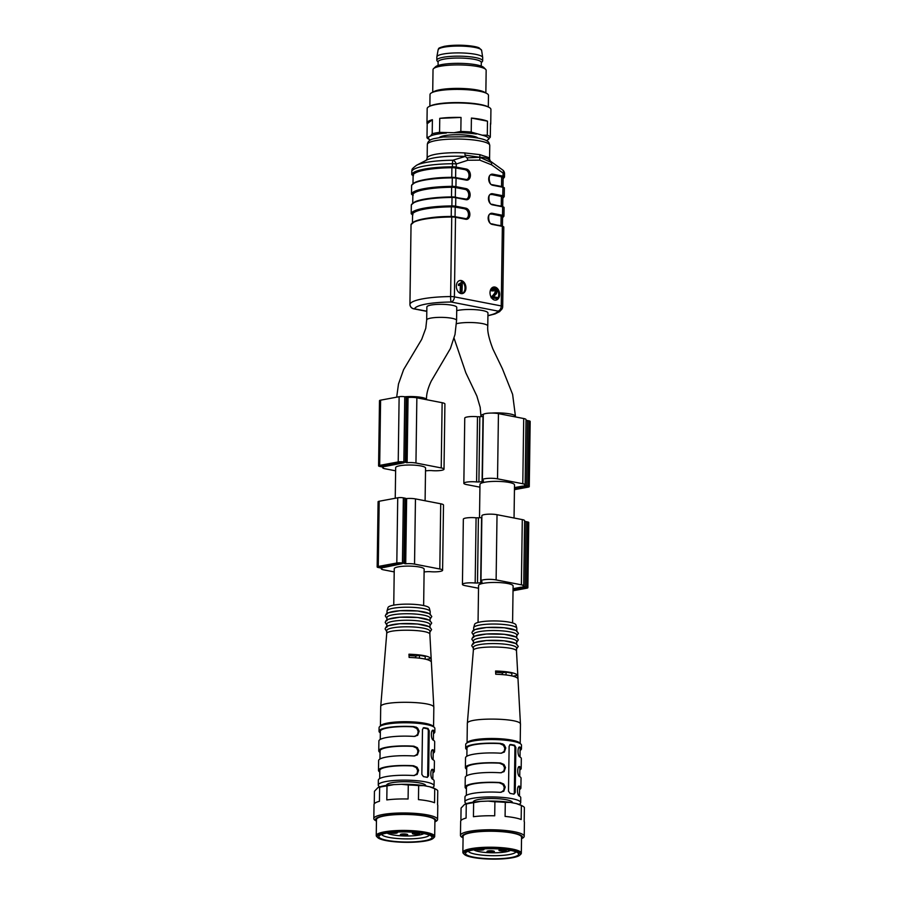 <?xml version="1.0" encoding="UTF-8"?>
<svg xmlns="http://www.w3.org/2000/svg" width="904" height="904" viewBox="0 0 904 904"><rect width="100%" height="100%" fill="white"/><g stroke="black" fill="none" stroke-linecap="round" stroke-linejoin="round"><path stroke-width="1.36" d="M495.573 300.162A6.644 4.735 79.5 0 0 498.567 292.873A6.644 4.735 79.5 0 0 493.155 287.156M491.573 297.845L497.189 298.636L497.211 297.484L493.392 296.704L496.443 293.71C497.81 289.788 496.714 288.116 493.155 288.681L492.352 290.636L491.437 290.805L493.335 290.964L494.352 289.303M492.872 289.777L495.03 290.184L494.94 292.828L491.121 297.755M492.239 288.862L493.968 288.297L492.239 288.862L491.437 290.805M461.887 293.63A6.644 4.735 79.5 0 0 464.871 286.342A6.644 4.735 79.5 0 0 459.469 280.624M460.147 292.105L462.012 292.15L462.306 282.353L461.695 282.217L458.452 284.331L458.418 285.494L460.362 284.929L460.147 292.105L462.012 292.15M479.877 154.64L464.792 152.934L465.108 155.115L479.832 157.285C484.103 157.432 487.177 158.245 489.053 159.748L488.544 157.533L479.877 154.64L479.832 157.285L467.074 157.85L467.888 160.234L479.798 160.144L491.64 164.844L491.516 162.596L479.832 157.285L479.798 160.144M494.737 300.094A6.644 4.735 79.5 0 0 496.036 300.105A6.644 4.735 79.5 0 0 499.483 292.704A6.644 4.735 79.5 0 0 493.607 287.043A6.644 4.735 79.5 0 0 490.047 293.54A6.644 4.735 79.5 0 0 494.737 300.094M461.04 293.563A6.644 4.735 79.5 0 0 462.351 293.574A6.644 4.735 79.5 0 0 465.786 286.172A6.644 4.735 79.5 0 0 459.921 280.511A6.644 4.735 79.5 0 0 456.351 287.009A6.644 4.735 79.5 0 0 461.04 293.563M456.712 310.648A17.266 3.277 0.8 0 1 476.035 309.722A17.266 3.277 0.8 0 1 487.957 312.999L487.776 326.039A17.266 3.277 -179.2 0 0 475.786 322.751A17.266 3.277 -179.2 0 0 456.452 323.711M430.982 305.066A14.95 2.836 0.8 0 1 447.378 304.603A14.95 2.836 0.8 0 1 456.757 307.371L456.576 320.411A14.95 2.836 0.8 0 0 447.186 317.643A14.95 2.836 0.8 0 0 430.801 318.106A14.95 2.836 0.8 0 0 426.688 319.993L426.869 306.953A14.95 2.836 0.8 0 1 430.982 305.066M465.108 155.115L465.21 156.46A33.55 6.362 -179.2 0 0 426.722 160.019L416.631 165.229A44.172 8.373 0.8 0 1 452.825 160.223L465.21 156.46L467.074 157.85M501.539 186.484L501.675 176.89L491.945 175.003A4.983 3.548 79.5 0 0 491.211 174.969M501.675 176.89A4.644 0.881 0.8 0 1 503.121 177.557A4.644 0.881 0.8 0 1 503.099 177.625L502.974 186.766M413.117 175.06A4.644 0.881 0.8 0 1 413.105 174.992A4.644 0.881 0.8 0 1 413.117 174.913A45.166 8.565 0.8 0 1 451.898 167.703A4.644 0.881 0.8 0 1 455.74 167.986L465.933 169.794L455.74 167.816A3.989 0.757 -179.2 0 0 452.508 167.568A45.833 8.69 -179.2 0 0 412.405 175.026A3.989 0.757 -179.2 0 0 413.094 175.523M466.554 179.613A4.983 3.548 79.5 0 0 468.973 174.619A4.983 3.548 79.5 0 0 465.481 169.873M412.845 194.631A4.644 0.881 0.8 0 1 412.834 194.552A4.644 0.881 0.8 0 1 412.845 194.484L412.732 203.117L412.834 194.552M451.491 196.914L451.627 187.264A45.166 8.565 -179.2 0 0 412.845 194.484M451.627 187.264A4.644 0.881 0.8 0 1 455.469 187.557L455.333 197.14M466.283 199.174A4.983 3.548 79.5 0 0 468.701 194.19A4.983 3.548 79.5 0 0 465.198 189.433L455.469 187.557M502.839 198.089A45.833 8.69 -179.2 0 0 503.551 197.083A3.989 0.757 -179.2 0 0 502.319 196.462L492.126 194.484L501.404 196.462A4.644 0.881 0.8 0 1 502.85 197.117A4.644 0.881 0.8 0 1 502.827 197.196L502.703 206.327M491.674 194.575A4.983 3.548 79.5 0 0 490.928 194.529M412.574 214.191A4.644 0.881 0.8 0 1 412.563 214.112A4.644 0.881 0.8 0 1 412.574 214.045A45.166 8.565 0.8 0 1 451.356 206.835A4.644 0.881 0.8 0 1 455.198 207.118L465.39 208.914L455.198 206.937A3.989 0.757 -179.2 0 0 451.966 206.7A45.833 8.69 -179.2 0 0 411.862 214.158A3.989 0.757 -179.2 0 0 412.552 214.643M466.012 218.734A4.983 3.548 79.5 0 0 468.43 213.751A4.983 3.548 79.5 0 0 464.927 209.005M502.567 217.661A45.833 8.69 -179.2 0 0 503.279 216.644A3.989 0.757 -179.2 0 0 502.048 216.022L491.855 214.045L501.132 216.022A4.644 0.881 0.8 0 1 502.579 216.677A4.644 0.881 0.8 0 1 502.556 216.757L502.432 225.898L502.579 216.677M491.403 214.135A4.983 3.548 79.5 0 0 490.657 214.09M411.795 171.432A4.644 0.881 0.8 0 1 411.783 171.364A4.644 0.881 0.8 0 1 411.795 171.308L411.749 174.359A46.499 8.814 0.8 0 1 452.441 166.788L452.486 163.737A4.644 0.881 0.8 0 1 456.249 164.019A4.644 3.22 67.8 0 0 452.825 160.223A4.644 0.565 89.4 0 0 452.486 163.737A46.499 8.814 -179.2 0 0 411.795 171.308A4.644 4.554 -159 0 1 412.088 169.76C411.614 169.353 413.128 167.85 416.631 165.229M491.516 162.596L490.725 161.387M490.736 161.409L489.053 159.748M502.827 170.099A4.644 2.509 128.8 0 1 503.099 173.105L491.64 164.844M487.923 315.575A41.844 7.933 -179.2 0 0 497.98 311.1A4.644 4.554 21 0 0 502.387 308.196L502.387 308.196A4.644 4.554 21 0 0 502.68 306.659A4.644 0.881 -179.2 0 0 502.692 306.592A4.644 0.881 -179.2 0 0 501.245 305.936L502.364 226.373L492.171 224.395A5.65 4.023 -100.5 0 1 488.16 218.067A5.65 4.023 -100.5 0 1 492.33 213.31L502.511 215.288L502.635 206.813L492.443 204.835A5.65 4.023 -100.5 0 1 488.431 198.496A5.65 4.023 -100.5 0 1 492.601 193.75L502.782 195.727L502.906 187.241L492.714 185.275A5.65 4.023 -100.5 0 1 488.702 178.935A5.65 4.023 -100.5 0 1 492.872 174.189L503.065 176.156L503.099 173.105A4.644 0.881 0.8 0 1 504.545 173.771A4.644 0.881 0.8 0 1 504.534 173.828L504.5 176.755M409.941 304.264A4.644 0.881 -179.2 0 1 409.93 304.196A4.644 0.881 -179.2 0 1 409.941 304.128A46.499 8.814 0.8 0 1 450.621 296.568L451.74 217.005A46.499 8.814 -179.2 0 0 411.049 224.576L409.941 304.128A4.644 4.554 21 0 0 414.507 308.829L426.801 311.202M467.888 160.234L456.249 164.019L456.215 167.082L466.396 169.048A5.65 4.023 -100.5 0 1 470.419 175.387A5.65 4.023 -100.5 0 1 466.249 180.133L456.057 178.167L455.932 186.642L466.125 188.62A5.65 4.023 -100.5 0 1 470.136 194.948A5.65 4.023 -100.5 0 1 465.967 199.705L455.785 197.727L455.661 206.202L465.854 208.18A5.65 4.023 -100.5 0 1 469.865 214.519A5.65 4.023 -100.5 0 1 465.696 219.265L455.514 217.288L454.396 296.851A4.644 0.881 0.8 0 0 450.621 296.568A4.644 0.565 89.4 0 0 451.13 302.015A41.844 7.933 -179.2 0 0 414.507 308.829A4.644 3.141 -79 0 1 413.693 308.818L426.801 311.36M461.695 282.217L458.452 284.331M459.368 284.161L459.334 285.325M460.362 284.929L461.289 284.308L461.063 291.935M492.352 290.636L493.335 290.964M493.787 289.608L495.946 290.014L495.855 292.659L491.256 296.941M492.171 296.772L491.46 297.687M492.036 297.586L497.189 298.636M382.98 466.407L381.488 465.729L400.031 462.283L404.043 462.791L385.093 466.43L382.98 466.407L383.002 465.447M425.513 470.939A18.43 3.492 -179.2 0 0 425.773 470.792A18.43 3.492 -179.2 0 0 428.948 470.555L431.264 470.566A8.972 1.706 -179.2 0 0 444.011 469.199A8.972 1.706 -179.2 0 0 441.22 467.922L415.953 463.017A7.469 1.412 -179.2 0 0 407.128 462.701L406.404 462.633A3.989 0.757 -179.2 0 0 405.297 462.26L403.851 461.978A3.989 0.757 -179.2 0 0 398.223 461.933L379.68 465.379A3.989 0.757 -179.2 0 0 378.584 465.888A3.989 0.757 -179.2 0 0 379.827 466.453L381.273 466.735A3.989 0.757 -179.2 0 0 383.183 466.95L383.522 467.085A7.469 1.412 -179.2 0 0 382.731 467.707A7.469 1.412 -179.2 0 0 385.059 468.769L395.624 470.814M444.011 469.199L444.915 403.986A8.972 1.706 -179.2 0 0 442.135 402.709L416.857 397.805A7.469 1.412 -179.2 0 0 408.043 397.489L407.308 397.421A3.989 0.757 -179.2 0 0 406.212 397.048L404.766 396.766A3.989 0.757 -179.2 0 0 399.127 396.72L380.595 400.167A3.989 0.757 -179.2 0 0 379.499 400.675L378.584 465.888M395.24 498.262L395.669 467.65A14.95 2.836 0.8 0 1 404.732 465.164A14.95 2.836 0.8 0 1 420.914 465.944A14.95 2.836 0.8 0 1 425.558 468.069L425.095 500.759M402.167 563.667L398.619 563.361L379.669 567L383.691 567.509L402.167 563.667M394.212 571.904L383.646 569.848A7.469 1.412 0.8 0 1 381.318 568.785A7.469 1.412 0.8 0 1 382.109 568.164L381.77 568.028A3.989 0.757 0.8 0 1 379.861 567.814L378.414 567.531A3.989 0.757 0.8 0 1 377.171 566.966A3.989 0.757 0.8 0 1 378.267 566.458L396.811 563.011A3.989 0.757 0.8 0 1 402.449 563.068L403.885 563.339A3.989 0.757 0.8 0 1 404.992 563.712L405.715 563.78A7.469 1.412 0.8 0 1 414.541 564.107L439.807 569A8.972 1.706 0.8 0 1 442.598 570.277A8.972 1.706 0.8 0 1 429.852 571.644L427.536 571.633A18.43 3.492 0.8 0 1 424.36 571.882A18.43 3.492 0.8 0 1 424.1 572.017M377.171 566.966L378.087 501.754A3.989 0.757 0.8 0 1 379.183 501.245L397.726 497.799A3.989 0.757 0.8 0 1 403.353 497.844L404.8 498.127A3.989 0.757 0.8 0 1 405.907 498.499L406.63 498.567A7.469 1.412 0.8 0 1 415.456 498.895L440.723 503.788A8.972 1.706 0.8 0 1 443.502 505.065L442.598 570.277M423.637 605.556L424.145 569.147A14.95 2.836 -179.2 0 0 419.501 567.023A14.95 2.836 -179.2 0 0 403.32 566.254A14.95 2.836 -179.2 0 0 394.257 568.729L393.748 605.138M513.065 588.696L521.337 587.159L525.36 587.668L513.043 590.075M513.031 590.764L526.761 588.21A3.989 0.757 -179.2 0 0 527.857 587.702A3.989 0.757 -179.2 0 0 526.614 587.137L525.167 586.854A3.989 0.757 -179.2 0 0 523.258 586.639L522.919 586.504A7.469 1.412 -179.2 0 0 523.71 585.882L524.614 520.67A7.469 1.412 -179.2 0 0 522.297 519.608L497.03 514.704A8.972 1.706 -179.2 0 0 487.324 514.24A8.972 1.706 -179.2 0 0 481.877 515.732L480.973 580.944A8.972 1.706 -179.2 0 0 482.001 581.758L482.001 582.199A18.43 3.492 -179.2 0 0 480.668 582.797L481.583 517.585A18.43 3.492 -179.2 0 0 478.397 517.822L476.08 517.811A8.972 1.706 -179.2 0 0 463.345 519.178L462.43 584.391A8.972 1.706 -179.2 0 0 465.221 585.668L478.521 588.244M523.71 585.882A7.469 1.412 -179.2 0 0 521.382 584.82L496.115 579.916A8.972 1.706 -179.2 0 0 486.42 579.453A8.972 1.706 -179.2 0 0 480.973 580.944M480.668 582.797A18.43 3.492 -179.2 0 0 477.493 583.035L475.176 583.024A8.972 1.706 -179.2 0 0 462.43 584.391M527.857 587.702L528.761 522.489A3.989 0.757 -179.2 0 0 527.529 521.924L526.083 521.642A3.989 0.757 -179.2 0 0 524.602 521.45M512.579 622.935L513.099 585.973A17.266 3.277 -179.2 0 0 495.878 582.458A17.266 3.277 -179.2 0 0 478.566 585.487L478.046 622.46M514.048 518.003L514.512 484.894A17.266 3.277 -179.2 0 0 509.144 482.442A17.266 3.277 -179.2 0 0 490.454 481.549A17.266 3.277 -179.2 0 0 479.967 484.408L479.504 517.721M479.934 487.166L466.633 484.589A8.972 1.706 0.8 0 1 463.842 483.312A8.972 1.706 0.8 0 1 476.589 481.945L478.905 481.956A18.43 3.492 0.8 0 1 482.081 481.708A18.43 3.492 0.8 0 1 483.414 481.109L483.414 480.679A8.972 1.706 0.8 0 1 482.386 479.866A8.972 1.706 0.8 0 1 487.821 478.374A8.972 1.706 0.8 0 1 497.528 478.837L522.794 483.742A7.469 1.412 0.8 0 1 525.122 484.804A7.469 1.412 0.8 0 1 524.331 485.425L524.67 485.561A3.989 0.757 0.8 0 1 526.58 485.776L528.026 486.058A3.989 0.757 0.8 0 1 529.269 486.623A3.989 0.757 0.8 0 1 528.173 487.132L514.444 489.674M514.455 488.996L526.772 486.589L522.749 486.081L514.478 487.618M463.842 483.312L464.758 418.1A8.972 1.706 0.8 0 1 477.493 416.733L479.809 416.744A18.43 3.492 0.8 0 1 482.996 416.495A18.43 3.492 0.8 0 1 483.267 416.337M482.386 479.866L483.29 414.653A8.972 1.706 0.8 0 1 488.736 413.162A8.972 1.706 0.8 0 1 498.443 413.625L523.71 418.529A7.469 1.412 0.8 0 1 526.026 419.592L525.122 484.804M526.015 420.371A3.989 0.757 0.8 0 1 527.495 420.563L528.942 420.846A3.989 0.757 0.8 0 1 530.173 421.411L529.269 486.623M482.996 416.495L482.081 481.708M481.244 66.094L481.29 62.455A21.583 4.091 -179.2 0 0 467.741 58.455A21.583 4.091 -179.2 0 0 444.067 59.11A21.583 4.091 -179.2 0 0 438.124 61.845L438.067 65.483M481.29 62.771L482.363 61.506A22.916 4.35 -179.2 0 0 482.646 60.839L482.691 57.573A22.916 4.35 -179.2 0 0 482.679 57.438A22.916 4.35 -179.2 0 0 467.978 53.313A22.916 4.35 -179.2 0 0 443.175 54.037A22.916 4.35 -179.2 0 0 436.869 56.805A22.916 4.35 -179.2 0 0 436.858 56.941L436.813 60.195A22.916 4.35 -179.2 0 0 437.084 60.873L438.112 62.161M482.646 60.839A22.916 4.35 -179.2 0 0 468.261 56.602A22.916 4.35 -179.2 0 0 443.129 57.302A22.916 4.35 -179.2 0 0 436.813 60.195M439.389 137.498A19.594 3.718 0.8 0 1 444.44 135.69A19.594 3.718 0.8 0 1 472.148 135.939A19.594 3.718 0.8 0 1 477.911 138.041M428.643 137.453A30.16 5.718 -179.2 0 0 430.202 139.962L428.586 139.069A31.889 6.045 0.8 0 1 426.993 137.758L430.53 136.007L432.202 133.735A31.889 6.045 0.8 0 1 435.558 132.99A31.889 6.045 0.8 0 1 439.559 132.368L439.751 118.345A31.889 6.045 -179.2 0 1 461.029 117.441L460.837 131.464A31.889 6.045 0.8 0 1 471.21 132.074L471.413 118.062A31.889 6.045 -179.2 0 1 487.493 121.181L487.29 135.193A31.889 6.045 0.8 0 1 490.307 137.182L490.51 123.159A31.889 6.045 -179.2 0 1 490.736 123.893A31.889 6.045 -179.2 0 1 490.488 124.628M490.307 137.182L486.815 140.855M488.635 139.442A30.16 5.718 -179.2 0 0 482.137 135.182L487.29 135.193M471.21 132.074L482.137 135.182M476.34 134.052A30.16 5.718 -179.2 0 0 454.023 132.73L460.837 131.464M439.559 132.368L454.023 132.73M446.339 133.057A30.16 5.718 -179.2 0 0 430.53 136.007M488.307 106.966L488.476 95.361A29.222 5.548 -179.2 0 0 486.815 93.485L484.329 92.118A26.566 5.04 -179.2 0 0 440.022 89.722A26.566 5.04 -179.2 0 0 434.259 91.417L431.739 92.716A29.222 5.548 -179.2 0 0 430.021 94.547L429.863 106.141M486.815 93.485A29.222 5.548 -179.2 0 0 438.067 90.852A29.222 5.548 -179.2 0 0 431.739 92.716M490.736 123.893L490.928 109.463A31.889 6.045 -179.2 0 0 489.12 107.406A31.889 6.045 -179.2 0 0 435.954 104.536A31.889 6.045 -179.2 0 0 429.038 106.57A31.889 6.045 -179.2 0 0 427.174 108.57L426.97 123A31.889 6.045 -179.2 0 0 427.196 123.735L426.993 137.758M432.202 133.735L432.394 119.712A31.889 6.045 -179.2 0 0 426.97 123M485.855 92.954L486.16 70.342A26.566 5.04 -179.2 0 0 485.674 69.359L483.753 67.45A24.577 4.667 -179.2 0 0 466.52 63.63A24.577 4.667 -179.2 0 0 441.819 64.568A24.577 4.667 -179.2 0 0 435.525 66.783L433.547 68.636A26.566 5.04 -179.2 0 0 433.027 69.608L432.711 92.208M485.674 69.359A26.566 5.04 -179.2 0 0 467.052 65.235A26.566 5.04 -179.2 0 0 440.35 66.241A26.566 5.04 -179.2 0 0 433.547 68.636M487.493 121.181L471.413 118.062M432.394 119.712L427.196 123.735M461.029 117.441L439.751 118.345M429.038 106.57L429.988 106.084A30.883 5.853 0.8 0 1 436.677 104.107A30.883 5.853 0.8 0 1 488.194 106.898L489.12 107.406M425.761 785.994L425.773 785.723A19.594 3.718 -179.2 0 0 406.224 781.734A19.594 3.718 -179.2 0 0 386.584 785.169L386.573 785.395M379.849 786.842A27.9 5.288 0.8 0 1 378.279 785.056A27.9 5.288 0.8 0 1 406.246 780.152A27.9 5.288 0.8 0 1 434.067 785.836A27.9 5.288 0.8 0 1 432.451 787.576M386.991 613.353L387.014 611.025A21.594 4.091 0.8 0 1 387.048 610.81L387.986 607.578A20.702 3.921 0.8 0 1 408.71 604.143A20.702 3.921 0.8 0 1 429.321 608.155L430.168 611.42A21.594 4.091 0.8 0 1 430.191 611.624L430.157 613.952M380.437 725.889L380.708 706.759C379.601 700.374 435.129 701.029 433.83 707.538L433.83 707.606M380.708 706.747L386.709 633.794C385.782 628.63 430.903 629.229 429.875 634.472M431.095 658.507L431.253 661.728C429.038 659.332 421.659 657.909 409.116 657.434L408.958 654.213C421.558 654.677 428.948 656.101 431.095 658.507L426.405 659.378M433.197 753.19A27.9 5.288 -179.2 0 0 434.553 751.597L434.688 741.811A27.9 5.288 0.8 0 0 433.321 740.15C430.654 739.506 430.79 728.534 433.457 730.364A27.9 5.288 0.8 0 1 434.824 732.037L434.869 728.443A27.9 5.288 -179.2 0 0 434.361 727.415A27.9 5.288 -179.2 0 0 407.049 722.771A27.9 5.288 -179.2 0 0 379.623 726.658A27.9 5.288 -179.2 0 0 379.081 727.663L379.025 731.257A27.9 5.288 -179.2 0 0 380.335 732.884M434.067 785.836L434.135 780.943A27.9 5.288 -179.2 0 0 432.779 779.282C430.112 778.638 430.247 767.665 432.914 769.496L431.875 769.688A26.566 5.04 0.8 0 1 432.948 771.146L432.835 779.316M432.406 769.406L432.914 769.496A27.9 5.288 -179.2 0 1 434.27 771.157A27.9 5.288 -179.2 0 1 432.926 772.762M434.27 771.157L434.417 761.383A27.9 5.288 -179.2 0 0 433.05 759.71C430.383 759.077 430.519 748.094 433.185 749.936L432.146 750.128M432.677 749.834L433.185 749.936A27.9 5.288 -179.2 0 1 434.553 751.597M432.948 730.274L432.417 730.556A26.566 5.04 -179.2 0 1 433.491 732.014L433.378 740.184M434.824 732.037A27.9 5.288 0.8 0 1 433.468 733.63M423.705 727.72L422.484 729.426L421.852 774.423L423.456 776.626A27.9 5.288 0.8 0 1 427.309 777.372L428.598 775.722L429.219 730.726L428.304 730.895L427.682 775.892L428.598 775.722M423.298 727.867L424.134 727.709A27.9 5.288 0.8 0 1 427.987 728.454L429.219 730.726M380.245 739.438L380.358 731.279A26.566 5.04 0.8 0 1 413.151 726.827L416.043 727.065L417.637 728.138L419.14 731.166L417.693 735.325L414.066 736.421A27.9 5.288 -179.2 0 0 378.889 741.043L378.753 750.817A27.9 5.288 0.8 0 1 413.93 746.195L417.354 747.698L418.868 750.727L417.411 754.885L413.795 755.981A27.9 5.288 0.8 0 0 378.618 760.603L378.482 770.389A27.9 5.288 0.8 0 1 413.659 765.767L417.083 767.27L418.597 770.298L417.139 774.445L413.523 775.542A27.9 5.288 0.8 0 0 378.347 780.163L378.279 785.056M414.201 726.635A27.9 5.288 -179.2 0 0 379.025 731.257M380.064 752.456A27.9 5.288 0.8 0 1 378.753 750.817M379.793 772.016A27.9 5.288 0.8 0 1 378.482 770.389M379.623 726.658L380.946 725.415A26.566 5.04 0.8 0 1 407.06 721.72A26.566 5.04 0.8 0 1 433.072 726.149L434.361 727.415M386.697 633.851L386.742 630.585A21.594 4.091 0.8 0 1 408.393 626.8A21.594 4.091 0.8 0 1 429.92 631.195L429.875 634.461M386.788 627.331A21.594 4.091 0.8 0 1 408.438 623.534A21.594 4.091 0.8 0 1 429.965 627.93M386.799 626.393L386.833 624.065A21.594 4.091 0.8 0 1 408.484 620.268A21.594 4.091 0.8 0 1 430.01 624.675L429.976 626.992M386.878 620.811A21.594 4.091 0.8 0 1 408.529 617.014A21.594 4.091 0.8 0 1 430.055 621.41M386.901 619.873L386.923 617.545A21.594 4.091 0.8 0 1 408.574 613.748A21.594 4.091 0.8 0 1 430.101 618.144L430.067 620.472M386.968 614.291A21.594 4.091 0.8 0 1 408.619 610.494A21.594 4.091 0.8 0 1 430.146 614.889M387.048 610.81A21.594 4.091 0.8 0 1 408.664 607.228A21.594 4.091 0.8 0 1 430.168 611.42M414.461 775.53L417.106 773.485L417.625 770.434L416.258 767.598L412.608 765.959A26.566 5.04 -179.2 0 0 379.816 770.4L379.703 778.57M432.135 750.128A26.566 5.04 0.8 0 1 433.219 751.586L433.106 759.744M414.733 755.97L417.377 753.925L417.908 750.862L416.529 748.037L412.879 746.399A26.566 5.04 -179.2 0 0 380.087 750.84L379.974 759.01M415.004 736.41L417.648 734.364L418.179 731.302L416.8 728.477L413.151 726.827M428.304 730.895A1.989 1.424 79.5 0 0 426.891 728.658L423.185 727.946M427.106 777.327A1.989 1.424 79.5 0 0 427.682 775.892M425.185 659.084L425.219 656.485A21.255 4.034 -179.2 0 0 419.445 655.366L415.693 656.067A15.944 3.028 -179.2 0 0 409.026 655.603M419.411 658.135L419.445 655.366M415.671 657.773L415.693 656.067M390.076 832.652A3.65 0.689 -179.2 0 0 393.873 833.33A3.65 0.689 -179.2 0 0 397.364 832.686A3.65 0.689 -179.2 0 0 396.223 832.166A3.65 0.689 -179.2 0 0 396.02 832.132M401.41 834.121A3.65 0.689 -179.2 0 0 400.404 834.584A3.65 0.689 -179.2 0 0 404.043 835.33A3.65 0.689 -179.2 0 0 407.704 834.686A3.65 0.689 -179.2 0 0 405.41 834.008A3.65 0.689 -179.2 0 0 401.41 834.121M413.343 833.047A3.65 0.689 -179.2 0 0 412.337 833.511A3.65 0.689 -179.2 0 0 415.976 834.256A3.65 0.689 -179.2 0 0 419.637 833.612A3.65 0.689 -179.2 0 0 418.507 833.092A3.65 0.689 -179.2 0 0 413.343 833.047M423.818 833.567A18.927 3.593 0.8 0 1 392.472 834.821A18.927 3.593 0.8 0 1 387.194 833.059M381.657 834.403A23.911 4.531 -179.2 0 0 405.433 838.889A23.911 4.531 -179.2 0 0 429.31 835.07M386.2 833.228A26.566 5.04 -179.2 0 0 379.397 835.624A26.566 5.04 -179.2 0 0 405.387 842.008A26.566 5.04 -179.2 0 0 431.536 836.358A26.566 5.04 -179.2 0 0 412.902 832.222A26.566 5.04 -179.2 0 0 386.2 833.228M425.908 840.935A28.227 5.356 -179.2 0 0 433.14 838.381A28.227 5.356 -179.2 0 0 405.534 831.612A28.227 5.356 -179.2 0 0 377.748 837.612A28.227 5.356 -179.2 0 0 397.534 841.997A28.227 5.356 -179.2 0 0 425.908 840.935M377.748 837.612L376.776 836.652A29.222 5.548 0.8 0 1 376.245 835.578A29.222 5.548 0.8 0 1 384.29 831.883A29.222 5.548 0.8 0 1 416.348 830.991A29.222 5.548 0.8 0 1 434.688 836.392A29.222 5.548 0.8 0 1 434.123 837.454L433.14 838.381M434.688 836.392L434.914 820.414A29.222 5.548 -179.2 0 0 416.574 815.012A29.222 5.548 -179.2 0 0 384.516 815.905A29.222 5.548 -179.2 0 0 376.471 819.6L376.245 835.578M434.892 821.826A30.16 5.718 -179.2 0 0 420.303 815.205A30.16 5.718 -179.2 0 0 383.838 815.77A30.16 5.718 -179.2 0 0 376.448 821.013M376.448 821.081L375.635 820.64A31.889 6.045 0.8 0 1 373.827 818.583A31.889 6.045 0.8 0 1 382.607 814.549A31.889 6.045 0.8 0 1 417.569 813.577A31.889 6.045 0.8 0 1 437.581 819.476A31.889 6.045 0.8 0 1 435.717 821.476L434.892 821.905M437.581 819.476L437.785 805.453A31.889 6.045 -179.2 0 0 437.559 804.718L437.751 790.695A31.889 6.045 -179.2 0 0 436.169 789.384A31.889 6.045 -179.2 0 0 434.734 788.717L429.615 786.74A30.16 5.718 0.8 0 1 434.553 788.491L436.169 789.384M434.734 788.717L434.541 802.741A31.889 6.045 -179.2 0 0 418.462 799.622L418.654 785.599A31.889 6.045 -179.2 0 0 408.28 784.988L401.489 784.299A30.16 5.718 0.8 0 1 423.806 785.621L429.615 786.74M408.28 784.988L408.088 799A31.889 6.045 -179.2 0 0 386.799 799.916L387.002 785.892A31.889 6.045 -179.2 0 0 382.991 786.514A31.889 6.045 -179.2 0 0 379.646 787.26L377.996 787.565A30.16 5.718 0.8 0 1 393.816 784.627L401.489 784.299M379.646 787.26L379.443 801.283A31.889 6.045 -179.2 0 0 374.019 804.56L373.827 818.583M377.996 787.565L374.437 791.282L374.267 803.837M423.806 785.621L418.654 785.599M393.816 784.627L387.002 785.892M512.398 802.797L512.398 802.515A19.594 3.718 -179.2 0 0 492.861 798.526A19.594 3.718 -179.2 0 0 473.21 801.972L473.21 802.187M466.487 803.645A27.9 5.288 0.8 0 1 464.905 801.848A27.9 5.288 0.8 0 1 492.883 796.955A27.9 5.288 0.8 0 1 520.704 802.628A27.9 5.288 0.8 0 1 519.077 804.379M473.617 630.144L473.651 627.817A21.594 4.091 0.8 0 1 473.685 627.613L474.611 624.37A20.702 3.921 0.8 0 1 495.335 620.935A20.702 3.921 0.8 0 1 515.958 624.946L516.805 628.212A21.594 4.091 0.8 0 1 516.828 628.427L516.794 630.743M467.334 723.629L467.334 723.562C466.227 717.177 521.755 717.821 520.467 724.341L520.467 724.409M467.334 723.55L473.334 650.597C472.408 645.433 517.54 646.021 516.5 651.275L516.557 647.987A21.594 4.091 0.8 0 0 495.019 643.591A21.594 4.091 0.8 0 0 473.38 647.388L473.334 650.654M517.721 675.299L517.879 678.52C515.664 676.135 508.285 674.7 495.742 674.237L495.584 671.005C508.195 671.469 515.574 672.892 517.721 675.299L513.043 676.169M519.834 769.993A27.9 5.288 -179.2 0 0 521.179 768.4L521.314 758.614A27.9 5.288 0.8 0 0 519.947 756.942C517.28 756.309 517.416 745.325 520.082 747.167A27.9 5.288 0.8 0 1 521.45 748.828L521.506 745.246A27.9 5.288 -179.2 0 0 520.986 744.218A27.9 5.288 -179.2 0 0 493.686 739.562A27.9 5.288 -179.2 0 0 466.249 743.45A27.9 5.288 -179.2 0 0 465.707 744.467L465.662 748.049A27.9 5.288 -179.2 0 0 466.961 749.687M520.704 802.628L520.772 797.746A27.9 5.288 -179.2 0 0 519.404 796.074C516.738 795.43 516.873 784.457 519.54 786.288L518.5 786.48A26.566 5.04 0.8 0 1 519.574 787.938L519.461 796.108M519.032 786.197L519.54 786.288A27.9 5.288 -179.2 0 1 520.907 787.96A27.9 5.288 -179.2 0 1 519.551 789.554M520.907 787.96L521.043 778.174A27.9 5.288 -179.2 0 0 519.676 776.513C517.009 775.869 517.144 764.897 519.811 766.728L518.772 766.92A26.566 5.04 0.8 0 1 519.856 768.377L519.732 776.547M519.303 766.637L519.811 766.728A27.9 5.288 -179.2 0 1 521.179 768.4M519.574 747.066L519.054 747.359A26.566 5.04 -179.2 0 1 520.128 748.817L520.015 756.976M521.45 748.828A27.9 5.288 0.8 0 1 520.105 750.422M510.342 744.512L509.121 746.218L508.489 791.215L510.082 793.418A27.9 5.288 0.8 0 1 513.935 794.164L515.223 792.525L515.856 747.529L514.941 747.698L514.308 792.695L515.223 792.525M509.935 744.659L510.771 744.512A27.9 5.288 0.8 0 1 514.625 745.258L515.856 747.529M466.871 756.241L466.984 748.071A26.566 5.04 0.8 0 1 499.788 743.63L502.669 743.868L504.262 744.93L505.777 747.958L504.319 752.117L500.703 753.213A27.9 5.288 -179.2 0 0 465.526 757.834L465.39 767.62A27.9 5.288 0.8 0 1 500.567 762.999L503.991 764.501L505.505 767.53L504.048 771.677L500.432 772.773A27.9 5.288 0.8 0 0 465.255 777.395L465.119 787.181A27.9 5.288 0.8 0 1 500.285 782.559L503.72 784.062L505.234 787.09L503.777 791.249L500.149 792.345A27.9 5.288 0.8 0 0 464.972 796.966L464.905 801.848M500.839 743.427A27.9 5.288 -179.2 0 0 465.662 748.049M466.69 769.247A27.9 5.288 0.8 0 1 465.39 767.62M466.419 788.808A27.9 5.288 0.8 0 1 465.119 787.181M466.249 743.45L467.571 742.218A26.566 5.04 0.8 0 1 493.697 738.511A26.566 5.04 0.8 0 1 519.71 742.941L520.986 744.218M473.425 644.123A21.594 4.091 0.8 0 1 495.064 640.326A21.594 4.091 0.8 0 1 516.602 644.721M473.436 643.185L473.47 640.868A21.594 4.091 0.8 0 1 495.109 637.071A21.594 4.091 0.8 0 1 516.647 641.467L516.613 643.795M473.515 637.602A21.594 4.091 0.8 0 1 495.155 633.806A21.594 4.091 0.8 0 1 516.692 638.201M473.526 636.665L473.56 634.337A21.594 4.091 0.8 0 1 495.2 630.551A21.594 4.091 0.8 0 1 516.738 634.947L516.704 637.275M473.606 631.082A21.594 4.091 0.8 0 1 495.245 627.286A21.594 4.091 0.8 0 1 516.783 631.681M473.685 627.613A21.594 4.091 0.8 0 1 495.29 624.031A21.594 4.091 0.8 0 1 516.805 628.212M501.087 792.333L503.731 790.288L504.262 787.226L502.884 784.401L499.245 782.751A26.566 5.04 -179.2 0 0 466.441 787.203L466.328 795.362M501.358 772.762L504.003 770.716L504.534 767.665L503.155 764.829L499.516 763.191A26.566 5.04 -179.2 0 0 466.713 767.632L466.6 775.801M501.63 753.201L504.285 751.156L504.805 748.094L503.426 745.269L499.788 743.63M514.941 747.698A1.989 1.424 79.5 0 0 513.517 745.461L509.811 744.738M513.743 794.119A1.989 1.424 79.5 0 0 514.308 792.695M511.822 675.876L511.856 673.288A21.255 4.034 -179.2 0 0 506.082 672.169L502.33 672.858A15.944 3.028 -179.2 0 0 495.652 672.395M506.037 674.938L506.082 672.169M502.308 674.565L502.33 672.858M476.702 849.444A3.65 0.689 -179.2 0 0 480.51 850.122A3.65 0.689 -179.2 0 0 483.99 849.477A3.65 0.689 -179.2 0 0 482.86 848.958A3.65 0.689 -179.2 0 0 482.657 848.924M488.036 850.924A3.65 0.689 -179.2 0 0 487.03 851.387A3.65 0.689 -179.2 0 0 490.68 852.122A3.65 0.689 -179.2 0 0 494.341 851.489A3.65 0.689 -179.2 0 0 492.047 850.811A3.65 0.689 -179.2 0 0 488.036 850.924M499.968 849.839A3.65 0.689 -179.2 0 0 498.963 850.302A3.65 0.689 -179.2 0 0 502.613 851.048A3.65 0.689 -179.2 0 0 506.274 850.404A3.65 0.689 -179.2 0 0 505.133 849.884A3.65 0.689 -179.2 0 0 499.968 849.839M510.444 850.37A18.927 3.593 0.8 0 1 479.109 851.624A18.927 3.593 0.8 0 1 473.832 849.85M468.295 851.195A23.911 4.531 -179.2 0 0 492.058 855.692A23.911 4.531 -179.2 0 0 515.947 851.862M472.837 850.031A26.566 5.04 -179.2 0 0 466.035 852.427A26.566 5.04 -179.2 0 0 492.013 858.8A26.566 5.04 -179.2 0 0 518.161 853.15A26.566 5.04 -179.2 0 0 499.539 849.025A26.566 5.04 -179.2 0 0 472.837 850.031M512.545 857.726A28.227 5.356 -179.2 0 0 519.766 855.184A28.227 5.356 -179.2 0 0 492.16 848.404A28.227 5.356 -179.2 0 0 464.373 854.404A28.227 5.356 -179.2 0 0 484.171 858.8A28.227 5.356 -179.2 0 0 512.545 857.726M464.373 854.404L463.413 853.455A29.222 5.548 0.8 0 1 462.871 852.37A29.222 5.548 0.8 0 1 470.927 848.675A29.222 5.548 0.8 0 1 502.974 847.782A29.222 5.548 0.8 0 1 521.325 853.195A29.222 5.548 0.8 0 1 520.76 854.257L519.766 855.184M521.325 853.195L521.551 837.217A29.222 5.548 -179.2 0 0 503.2 831.804A29.222 5.548 -179.2 0 0 471.142 832.697A29.222 5.548 -179.2 0 0 463.097 836.392L462.871 852.37M521.529 838.629A30.16 5.718 -179.2 0 0 506.941 831.996A30.16 5.718 -179.2 0 0 470.475 832.573A30.16 5.718 -179.2 0 0 463.074 837.805M463.074 837.884L462.26 837.432A31.889 6.045 0.8 0 1 460.452 835.386A31.889 6.045 0.8 0 1 469.232 831.352A31.889 6.045 0.8 0 1 504.206 830.369A31.889 6.045 0.8 0 1 524.218 836.268A31.889 6.045 0.8 0 1 522.354 838.268L521.529 838.697M524.218 836.268L524.41 822.256A31.889 6.045 -179.2 0 0 524.184 821.521L524.388 807.498A31.889 6.045 -179.2 0 0 522.794 806.187A31.889 6.045 -179.2 0 0 521.359 805.509L516.24 803.543A30.16 5.718 0.8 0 1 521.19 805.294L522.794 806.187M521.359 805.509L521.167 819.532A31.889 6.045 -179.2 0 0 505.087 816.414L505.291 802.39A31.889 6.045 -179.2 0 0 494.906 801.78L488.126 801.091A30.16 5.718 0.8 0 1 510.444 802.413L516.24 803.543M494.906 801.78L494.714 815.803A31.889 6.045 -179.2 0 0 473.436 816.707L473.628 802.684A31.889 6.045 -179.2 0 0 469.628 803.306A31.889 6.045 -179.2 0 0 466.272 804.051L464.622 804.357A30.16 5.718 0.8 0 1 480.442 801.419L488.126 801.091M466.272 804.051L466.08 818.075A31.889 6.045 -179.2 0 0 460.656 821.363L460.452 835.386M464.622 804.357L461.074 808.074L460.893 820.629M510.444 802.413L505.291 802.39M480.442 801.419L473.628 802.684M488.544 157.533A31.222 5.921 0.8 0 1 489.572 159.07L489.765 145.408A31.222 5.921 -179.2 0 0 458.633 139.046A31.222 5.921 -179.2 0 0 427.332 144.538L427.14 158.2A31.222 5.921 0.8 0 1 464.792 152.934M502.048 216.022L502.511 215.288A4.644 0.881 0.8 0 1 503.957 215.954L504.082 207.468A4.644 0.881 -179.2 0 1 504.07 207.536L503.946 215.886M412.461 203.626A45.833 8.69 0.8 0 1 452.068 196.914C433.219 197.4 420.868 199.027 415.038 201.784L411.365 204.79A0.667 0.655 -159 0 0 411.32 205.005L411.207 213.491A46.499 8.814 0.8 0 1 451.887 205.92L452.011 197.445A46.499 8.814 -179.2 0 0 411.32 205.005A4.644 0.881 -179.2 0 0 411.309 205.072A4.644 0.881 -179.2 0 0 411.32 205.129M502.319 196.462L502.782 195.727A4.644 0.881 0.8 0 1 504.229 196.383L504.353 187.908A4.644 0.881 -179.2 0 1 504.342 187.964L504.217 196.326M454.396 296.851L501.245 305.936A4.644 3.141 -79 0 1 497.98 311.1L451.13 302.015A4.644 3.141 -79 0 0 454.396 296.851M487.911 315.767L494.985 313.937L499.652 311.62L502.387 308.196A4.644 4.644 0 0 0 502.692 306.592L503.81 227.04A4.644 0.881 -179.2 0 1 503.788 227.096L502.68 306.535M411.501 194.089A4.644 0.881 0.8 0 1 411.467 193.987L411.636 185.218A0.667 0.655 21 0 0 411.591 185.444L411.478 193.919A46.499 8.814 0.8 0 1 452.169 186.348L452.282 177.873A46.499 8.814 -179.2 0 0 411.591 185.444A4.644 0.881 -179.2 0 0 411.58 185.501A4.644 0.881 -179.2 0 0 411.591 185.569M492.499 184.744L502.579 186.676L504.353 187.908A4.644 0.881 -179.2 0 0 502.906 187.241L492.262 184.698M503.11 178.529A45.833 8.69 -179.2 0 0 503.822 177.512A3.989 0.757 -179.2 0 0 502.59 176.901L491.945 175.003M412.732 184.054A45.833 8.69 0.8 0 1 452.339 177.353L452.373 177.353A3.989 0.757 0.8 0 1 455.605 177.591L456.057 178.167A4.644 0.881 -179.2 0 0 452.282 177.873L455.729 177.591L466.249 180.133M455.831 177.636L466.78 179.58A4.983 3.548 79.5 0 0 469.447 174.709A4.983 3.548 79.5 0 0 465.933 169.794L466.396 169.048M455.74 167.986L455.616 177.579M451.763 177.342L451.898 167.703M413.117 174.913L413.004 183.546M452.102 196.914A3.989 0.757 0.8 0 1 455.333 197.162L455.785 197.727A4.644 0.881 -179.2 0 0 452.011 197.445L452.102 196.914M455.559 197.208L465.967 199.705M465.198 189.433L455.469 187.377A3.989 0.757 -179.2 0 0 452.237 187.128A45.833 8.69 -179.2 0 0 412.134 194.586A3.989 0.757 -179.2 0 0 412.823 195.083M492.217 204.315L502.635 206.813A4.644 0.881 -179.2 0 1 504.082 207.468L502.296 206.248L492.443 204.835M501.268 206.044L501.404 196.462M411.094 224.35A0.667 0.655 21 0 0 411.049 224.576A4.644 0.881 -179.2 0 0 411.037 224.633L414.744 221.356C424.383 218.045 436.734 216.406 451.808 216.463A3.989 0.757 0.8 0 1 455.062 216.723L455.514 217.288A4.644 0.881 -179.2 0 0 451.74 217.005L455.175 216.723L465.696 219.265M455.288 216.768L466.227 218.712A4.983 3.548 79.5 0 0 468.905 213.83A4.983 3.548 79.5 0 0 465.39 208.914L465.854 208.18M412.19 223.186A45.833 8.69 0.8 0 1 451.797 216.474M455.198 207.118L455.062 216.7M451.22 216.474L451.356 206.835M412.574 214.045L412.45 222.678L412.563 214.112M491.945 223.876L502.364 226.373A4.644 0.881 -179.2 0 1 503.81 227.04L502.025 225.808L492.171 224.395M500.997 225.604L501.132 216.022M466.001 179.602A4.983 3.548 79.5 0 0 466.78 179.58M465.729 199.162A4.983 3.548 79.5 0 0 466.498 199.14A4.983 3.548 79.5 0 0 469.176 194.27A4.983 3.548 79.5 0 0 465.662 189.354L466.125 188.62M465.458 218.734A4.983 3.548 79.5 0 0 466.227 218.712M492.33 213.31L491.855 214.045A4.983 3.548 79.5 0 0 490.883 214.045C487.098 212.779 488.635 225.039 491.844 223.83L491.719 223.83M492.872 174.189L492.409 174.924A4.983 3.548 79.5 0 0 491.426 174.913C487.651 173.658 489.188 185.919 492.386 184.698L492.714 185.275M492.601 193.75L492.126 194.484A4.983 3.548 79.5 0 0 491.154 194.473C487.369 193.219 488.906 205.479 492.115 204.27L491.991 204.27M452.508 167.568L452.441 166.788A4.644 0.881 0.8 0 1 456.215 167.082L455.74 167.816M411.772 174.528A4.644 0.881 0.8 0 1 411.738 174.415A4.644 0.881 0.8 0 1 411.749 174.359A0.667 0.655 21 0 0 412.405 175.026M502.59 176.901L503.065 176.156A4.644 0.881 0.8 0 1 504.511 176.822A4.644 0.881 0.8 0 1 504.488 176.879A0.667 0.655 -159 0 1 503.822 177.512M413.693 308.818A4.644 4.644 0 0 1 409.93 304.196L411.037 224.633A4.644 0.881 -179.2 0 0 411.049 224.689M451.966 206.7L451.887 205.92A4.644 0.881 0.8 0 1 455.661 206.202L455.198 206.937M452.237 187.128L452.169 186.348A4.644 0.881 0.8 0 1 455.932 186.642L455.469 187.377M502.556 217.887L503.957 215.954A4.644 0.881 0.8 0 1 503.946 216.011A0.667 0.655 -159 0 1 503.279 216.644M502.827 198.326L504.229 196.383A4.644 0.881 0.8 0 1 504.217 196.45A0.667 0.655 -159 0 1 503.551 197.083M411.218 213.649A4.644 0.881 0.8 0 1 411.196 213.547A4.644 0.881 0.8 0 1 411.207 213.491A0.667 0.655 21 0 0 411.862 214.158M413.241 195.207L411.467 193.987A4.644 0.881 0.8 0 1 411.478 193.919A0.667 0.655 -159 0 0 412.134 194.586M460.803 283.336L459.887 283.506M495.946 290.014L495.03 290.184M495.855 292.659L494.94 292.828M403.851 461.978L404.766 396.766A14.95 2.836 0.8 0 1 426.507 399.591L426.507 399.681M385.093 466.43L385.115 465.051M441.22 467.922L442.135 402.709M415.953 463.017L416.857 397.805M407.128 462.701L408.043 397.489M406.404 462.633L407.308 397.421M405.297 462.26L406.212 397.048M398.223 461.933L399.127 396.72M379.68 465.379L380.595 400.167M381.59 566.525L381.578 567.497M383.703 566.141L383.691 567.509M440.723 503.788L439.807 569M415.456 498.895L414.541 564.107M379.183 501.245L378.267 566.458M397.726 497.799L396.811 563.011M403.353 497.844L402.449 563.068M404.8 498.127L403.885 563.339M405.907 498.499L404.992 563.712M406.63 498.567L405.715 563.78M496.115 579.916L497.03 514.704M521.382 584.82L522.297 519.608M477.493 583.035L478.397 517.822M475.176 583.024L476.08 517.811M526.614 587.137L527.529 521.924M525.167 586.854L526.083 521.642M528.942 420.846L528.026 486.058M527.495 420.563L526.58 485.776M523.71 418.529L522.794 483.742M498.443 413.625L497.528 478.837M479.809 416.744L478.905 481.956M477.493 416.733L476.589 481.945M487.776 326.039C487.211 331.011 488.951 338.717 492.962 349.147L502.387 368.708L512.613 394.359L515.461 416.416A17.266 3.277 -179.2 0 0 491.471 413.071M483.572 414.235A17.266 3.277 -179.2 0 0 480.928 415.942L480.917 416.642M480.261 49.031A20.453 3.876 -179.2 0 0 466.622 45.528A20.453 3.876 -179.2 0 0 445.073 46.228M444.101 47.144A21.764 4.124 -179.2 0 0 438.124 49.776C439.48 48.635 436.056 48.488 444.802 46.228L459.797 45.2C472.509 45.516 477.967 47.2 479.131 47.889L481.629 50.375A21.764 4.124 -179.2 0 0 467.662 46.454A21.764 4.124 -179.2 0 0 444.101 47.144M412.608 765.959L413.659 765.767M412.879 746.399L413.93 746.195M426.891 728.658L427.987 728.454M499.245 782.751L500.285 782.559M499.516 763.191L500.567 762.999M513.517 745.461L514.625 745.258M413.512 175.647L411.738 174.415L411.783 171.364A4.644 4.644 0 0 1 412.088 169.76M490.33 161.149L489.572 159.07M427.14 158.2L426.338 160.257M503.11 178.766L504.455 177.105L504.545 173.771A4.644 4.644 0 0 0 502.816 170.088L490.838 161.454M412.97 214.779L411.196 213.547L411.365 204.79M412.981 183.557L413.105 174.992M502.726 206.338L502.85 197.117M502.997 186.766L503.121 177.557M489.765 145.408C489.166 142.922 488.476 141.612 487.697 141.465C486.307 140.165 482.081 138.041 467.255 136.73L443.175 137.001L434.033 138.64C429.829 139.555 427.592 141.521 427.332 144.538M452.079 196.902L466.498 199.14M411.636 185.218L415.298 182.235C424.925 178.913 437.287 177.286 452.362 177.342M426.688 319.993L425.773 328.288L421.705 339.35L403.591 369.657L398.494 383.985L396.675 397.172M426.507 399.591C426.304 394.313 427.886 388.132 431.276 381.047L450.407 348.526L455.006 334.469L456.576 320.411M382.731 467.707L382.742 466.916M381.33 568.006L381.318 568.785M454.079 338.232L465.82 372.764L476.86 396.02L480.182 407.308L480.928 415.93M438.124 49.776L436.869 56.805M481.629 50.375L482.679 57.438M433.83 707.493L429.863 634.405M433.83 707.561L433.57 726.635M386.731 631.523L385.104 628.924L386.064 626.947L387.918 625.828L399.726 623.726L417.558 624.009L429.592 626.754L431.603 629.579L429.908 632.122M386.822 625.003L385.194 622.404L386.155 620.426L388.008 619.308L399.817 617.206L417.648 617.489L429.682 620.234L431.694 623.059L429.999 625.602M386.912 618.483L385.285 615.884L386.245 613.906L388.098 612.788L399.907 610.686L417.75 610.968L429.773 613.714L431.784 616.539L430.089 619.082M520.455 724.296L516.5 651.196M467.334 723.618L467.063 742.692M520.467 724.353L520.195 743.427M473.368 648.315L471.741 645.716L472.69 643.738L474.543 642.631L486.363 640.518L504.195 640.8L516.218 643.558L518.241 646.383L516.534 648.925M473.459 641.795L471.831 639.196L472.792 637.218L474.634 636.1L486.454 633.998L504.285 634.28L516.308 637.026L518.331 639.862L516.636 642.405M473.549 635.275L471.922 632.676L472.882 630.698L474.724 629.579L486.544 627.478L504.375 627.76L516.399 630.506L518.421 633.342L516.726 635.885"/></g></svg>
